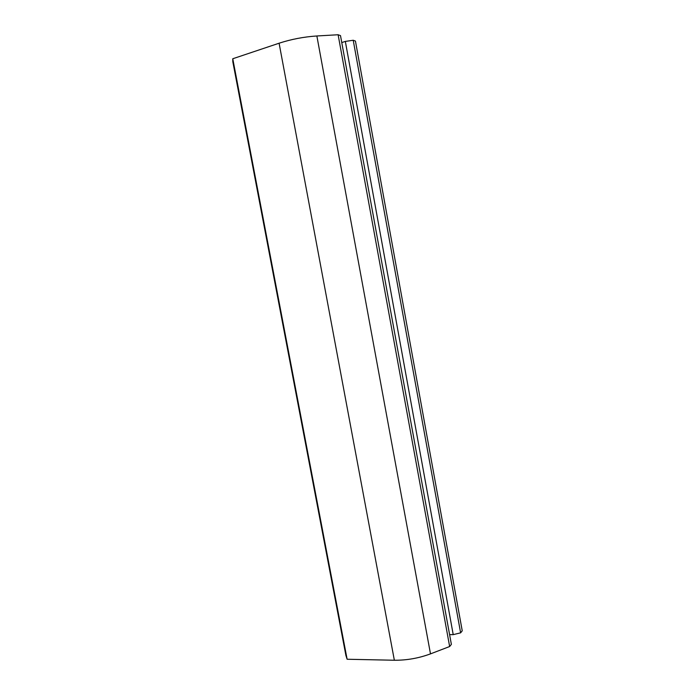 <?xml version="1.0" encoding="UTF-8"?>
<svg xmlns="http://www.w3.org/2000/svg" width="695" height="695" viewBox="0 0 695 695"><rect width="100%" height="100%" fill="white"/><g stroke="black" fill="none" stroke-linecap="round" stroke-linejoin="round"><path stroke-width="1.04" d="M345.902 655.428L232.799 61.638L232.764 58.754L347.118 659.251L345.902 655.428M394.352 660.241L279.095 43.212C291.257 39.25 303.845 36.835 316.868 35.975L338.118 34.75L449.648 646.524L430.492 653.873C418.72 658.226 406.671 660.346 394.352 660.241L347.118 659.251M279.095 43.212L232.764 58.754M449.648 646.524L451.368 644.378L340.498 35.619L338.118 34.75M449.596 634.622L453.218 634.639L345.337 41.413L341.766 42.569M345.337 41.413L353.216 40.258L460.62 632.841L453.218 634.639M460.62 632.841L462.236 630.817L355.44 41.075L353.216 40.258M430.492 653.873L316.868 35.975"/></g></svg>
